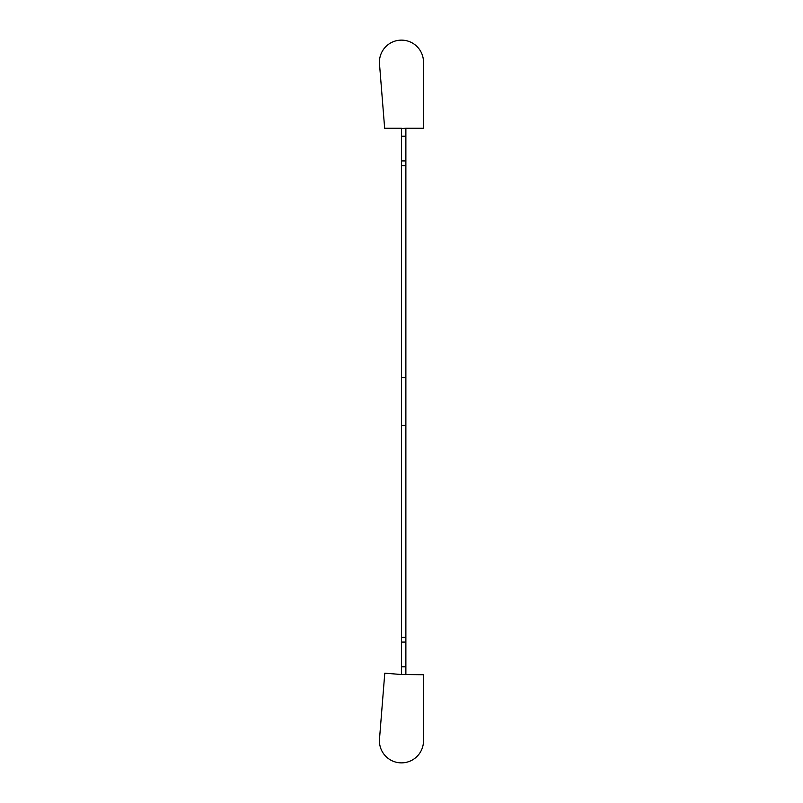 <?xml version="1.0" encoding="UTF-8"?>
<svg xmlns="http://www.w3.org/2000/svg" width="803" height="803" viewBox="0 0 803 803"><rect width="100%" height="100%" fill="white"/><g stroke="black" fill="none" stroke-linecap="round" stroke-linejoin="round"><path stroke-width="0.6" stroke-dasharray="4.01 3.01" d="M405.876 128.269L423.502 128.269L423.502 62.162A22.032 22.032 0 0 0 400.587 40.15A22.032 22.032 0 0 0 379.498 63.929L384.657 128.269L405.876 128.269L401.46 128.48L401.46 136.199L405.876 136.199L405.876 128.269L401.46 128.48M401.46 674.52L423.502 674.731L423.502 740.838A22.032 22.032 0 0 1 400.587 762.85A22.032 22.032 0 0 1 379.498 739.071L384.778 673.185L401.46 674.52L401.46 136.199M405.876 674.731L405.876 136.199M401.46 377.581L405.876 377.581M401.46 425.419L405.876 425.419M401.46 165.709L405.876 165.709M401.46 160.921L405.876 160.921M401.46 666.801L405.876 666.801M401.46 642.079L405.876 642.079M401.46 637.291L405.876 637.291"/><path stroke-width="1.2" d="M405.876 128.269L423.502 128.269L423.502 62.162A22.032 22.032 0 0 0 400.587 40.15A22.032 22.032 0 0 0 379.498 63.929L384.657 128.269L401.46 128.269L401.46 136.199L405.876 136.199L405.876 128.269L401.46 128.48M401.46 674.52L423.502 674.731L423.502 740.838A22.032 22.032 0 0 1 400.587 762.85A22.032 22.032 0 0 1 379.498 739.071L384.778 673.185L401.46 674.52L401.46 136.199M405.876 674.731L405.876 136.199M401.46 425.419L405.876 425.419M401.46 377.581L405.876 377.581M401.46 165.709L405.876 165.709M401.46 160.921L405.876 160.921M401.46 666.801L405.876 666.801M401.46 642.079L405.876 642.079M401.46 637.291L405.876 637.291"/></g></svg>
